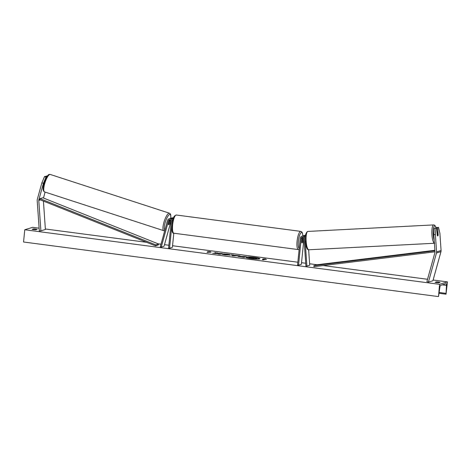 <?xml version="1.0" encoding="UTF-8"?>
<svg xmlns="http://www.w3.org/2000/svg" width="471" height="471" viewBox="0 0 471 471"><rect width="100%" height="100%" fill="white"/><g stroke="black" fill="none" stroke-linecap="round" stroke-linejoin="round"><path stroke-width="0.71" d="M434.339 228.205L435.922 228.123L435.375 234.587L433.791 234.67L434.339 228.205L436.747 227.87L437.265 235.264A2.067 0.571 87.2 0 0 437.73 235.953A2.067 0.571 87.2 0 0 437.771 235.947A2.067 0.571 87.2 0 0 438.165 234.988L437.653 227.593L438.477 227.34L436.064 227.67L437.653 227.593M433.791 234.67L434.986 251.985A1.648 1.584 72.9 0 1 434.933 252.55L426.885 281.634L428.41 282.123L436.458 253.039A3.303 3.167 72.9 0 0 436.576 251.903L435.375 234.587M438.477 227.34L439.879 233.198L441.08 250.513A3.303 3.167 72.9 0 1 440.968 251.649L432.92 280.734L428.41 282.123M436.747 227.87L435.922 228.123M43.414 183.307L38.834 199.857A1.648 1.584 -107.1 0 0 38.775 200.428L40.883 230.849L39.299 230.925L37.191 200.505A3.303 3.167 -107.1 0 1 37.303 199.374L41.884 182.819L43.414 183.307L46.023 177.114L44.492 176.625L41.884 182.819M45.104 192.097L43.467 198.026M46.723 176.896L46.023 177.114M47.383 175.942L46.223 176.089L47.076 176.366M43.426 201.099L45.393 229.459L40.883 230.849M46.764 176.831L45.322 176.372L44.492 176.625M46.076 176.613L46.223 176.089M168.471 224.161L169.201 221.511A2.067 0.548 -72 0 1 169.795 220.84A2.067 0.548 -72 0 1 169.89 220.84A2.067 0.548 -72 0 1 170.072 221.293L169.301 224.102A2.067 0.548 -72 0 1 168.706 224.767A2.067 0.489 -72.3 0 1 168.624 224.773A2.067 0.489 -72.3 0 1 168.477 224.125L169.495 220.428A1.442 1.384 72.9 0 1 169.96 219.716M172.056 223.372L172.245 221.464A2.479 2.373 -107.1 0 0 167.588 220.416L160.287 246.786L161.241 247.092L164.061 246.227L171.15 220.605M173.399 217.943A2.479 2.373 -107.1 0 0 171.968 217.914L171.008 218.208A2.479 2.373 -107.1 0 0 170.573 218.397M173.145 218.626A2.479 2.373 -107.1 0 0 171.008 218.208M170.502 219.88A1.442 1.384 -107.1 0 0 170.402 220.151L169.377 223.843A2.067 0.489 -72.3 0 1 169.36 223.884M173.805 233.198L172.398 247.322L169.578 248.188L168.589 248.058L171.261 221.335A1.442 1.384 -107.1 0 0 168.541 220.722L161.241 247.092M169.578 248.188L171.791 226.015M169.148 218.785L170.108 218.485A2.479 2.373 72.9 0 1 172.845 219.586M308.646 249.765L309.718 265.208L306.898 266.08L304.984 238.497A2.479 2.373 72.9 0 0 300.239 238.302L297.572 265.032L298.561 265.161L301.228 238.432A1.442 1.384 72.9 0 1 303.995 238.544L305.909 266.127L306.898 266.08M303.3 235.859A2.479 2.373 72.9 0 1 305.467 235.824M303.742 235.677L304.696 235.376A2.479 2.373 72.9 0 1 305.544 235.282M302.694 237.178A1.442 1.384 -107.1 0 0 302.182 238.138L301.776 242.218A2.067 0.542 97.5 0 0 302.082 242.901A2.067 0.542 97.5 0 0 302.676 241.941L303.088 237.861A1.442 1.384 72.9 0 1 303.236 237.343M303.966 238.338L301.375 264.29L298.561 265.161M305.373 236.754A2.479 2.373 -107.1 0 0 302.835 235.953L301.882 236.248M302.123 238.744L302.618 238.809A2.067 0.542 -82.5 0 0 302.099 239.521L302.046 239.509M302.618 238.809A2.067 0.542 -82.5 0 1 302.888 239.274L302.6 242.188A2.067 0.542 -82.5 0 1 302.082 242.901A2.067 0.542 -82.5 0 1 301.811 242.435L302.099 239.521M437.312 235.423L437.112 232.55A2.067 0.512 -93 0 1 437.424 231.844A2.067 0.512 -93 0 1 437.459 231.838A2.067 0.512 -93 0 1 437.818 232.309L438.018 235.247A2.067 0.512 -93 0 1 437.712 235.953M259.839 258.838A6.959 0.801 5.7 0 0 254.858 257.666A6.959 0.801 5.7 0 0 250.713 257.272M251.078 258.632A6.959 0.801 5.7 0 0 259.91 258.738A6.959 0.801 5.7 0 0 254.882 257.46A6.959 0.801 5.7 0 0 246.05 257.354A6.959 0.801 5.7 0 0 251.078 258.632M447.45 281.899L439.561 284.331L438.513 296.518L439.849 287.457A2.067 0.542 -82.5 0 1 440.603 285.397L446.125 283.695A2.067 0.542 -82.5 0 1 446.19 283.689A2.067 0.542 -82.5 0 1 446.496 285.408L446.019 294.198L447.45 281.899L433.12 280.015M439.561 284.331L24.775 229.754L32.664 227.328L39.111 228.176M45.363 229L146.664 242.324M158.185 243.843L161 244.214M164.491 244.673L168.871 245.25M172.557 245.732L297.849 262.217M301.534 262.7L305.708 263.254M309.618 263.766L317.071 264.749M323.206 265.556L427.533 279.279M223.283 253.857L227.293 254.163C229.724 254.505 230.696 254.805 230.201 255.058L224.855 254.87L221.976 254.287L228.041 254.693L223.283 253.857M238.173 256.253L246.309 256.683L244.055 257.378L238.049 256.342M216.678 253.351L212.715 253.257L218.944 253.669L218.032 253.951L220.222 254.24L222.477 253.545L218.644 253.41L214.87 252.544L216.654 253.551L214.617 253.504M438.625 282.794L440.091 282.347A2.579 0.294 5.7 0 0 438.53 282.047A2.579 0.294 5.7 0 0 436.535 281.876L435.069 282.329A2.579 0.294 5.7 0 0 438.625 282.794M37.15 229.33L35.69 229.783A2.579 0.294 -174.3 0 1 32.134 229.312L33.6 228.865A2.579 0.294 -174.3 0 1 35.59 229.03A2.579 0.294 -174.3 0 1 37.15 229.33M265.202 259.285L266.386 259.439L265.485 258.938L262.83 258.973L264.019 259.127L262.323 259.651L263.513 259.804L265.202 259.285M207.528 251.697L210.184 251.661L211.079 252.162L207.022 252.374L208.712 251.85L207.528 251.697M233.757 255.205L240.039 255.859L232.338 255.835L231.255 254.705L233.587 255.011L233.74 255.412L236.819 255.612M33.523 229.589L33.6 228.865M436.464 282.606L436.535 281.876M24.775 229.754L23.55 242L438.336 296.571M249.983 257.231A6.959 0.801 5.7 0 0 246.097 257.466M250.513 257.625L249.989 257.178L253.433 257.931L257.272 258.132L255.011 258.832L248.935 257.92L251.09 257.666L249.989 257.178M257.272 258.132L255.041 259.021M254.711 258.997L248.741 257.873M248.912 258.126L248.759 257.666M262.777 259.709L264.019 259.127M265.885 259.374L265.485 258.938M265.467 259.138L264.013 259.162M208.706 251.885L210.184 251.661M210.16 251.861L210.578 252.097M207.47 252.432L208.712 251.85M222.006 253.692L218.626 253.616L217.496 252.892M217.478 253.098L215.53 252.839M218.479 254.01L218.944 253.669M238.161 256.459L243.472 256.595M243.454 256.795L244.119 256.395M244.096 256.601L245.838 256.83M242.983 256.742L242.371 257.131L240.345 256.565L242.983 256.742L240.393 256.536M224.22 254.087L227.269 254.364C229.707 254.711 230.678 255.005 230.178 255.258M222.83 254.534L223.984 254.393M223.966 254.593L227.935 254.764M236.801 255.812L237.778 255.559M237.755 255.765L238.868 255.912M231.479 254.941L233.587 255.011M233.904 255.441L234.122 255.953L235.665 255.671L233.904 255.441L235.665 255.671M251.002 258.014L253.904 258.208L250.961 257.973M253.433 258.349L250.99 258.149M43.885 183.82L43.373 183.655M166.728 223.513A2.067 0.548 -72 0 1 167.358 221.246M434.98 251.826L313.957 266.692L313.816 265.668L316.636 264.802L434.868 250.278M434.91 250.796L313.816 265.668M40.017 198.638L42.832 197.773L158.603 244.007L158.268 244.967L155.448 245.833L39.676 199.598L40.017 198.638L155.783 244.879L155.448 245.833M158.603 244.007L155.783 244.879M440.968 251.649L436.458 253.039M441.08 250.513L436.576 251.903M39.676 199.598L38.834 199.857M40.453 199.91L38.775 200.428M170.743 220.045L170.402 220.151M169.495 220.428L168.541 220.722M305.29 238.403L304.984 238.497M303.648 237.684L303.088 237.861M302.182 238.138L301.228 238.432M302.9 235.936A8.154 2.131 97.5 0 0 300.763 233.027A8.154 2.131 97.5 0 0 298.349 241.305A8.154 2.131 97.5 0 0 299.215 248.576M297.077 241.264A9.184 2.402 -82.5 0 1 300.781 231.385L176.348 215.011A9.184 2.402 97.5 0 0 172.639 224.891A9.184 2.402 97.5 0 0 173.952 233.227L298.384 249.595A9.184 2.402 -82.5 0 1 297.077 241.264M436.122 227.652A8.154 2.025 87 0 0 434.609 225.909A8.154 2.025 87 0 0 433.12 231.573A8.154 2.025 87 0 0 434.18 240.281M434.38 243.195A9.184 2.284 -93 0 1 431.883 233.975A9.184 2.284 -93 0 1 433.538 224.932A9.184 2.284 -93 0 1 433.697 224.903L307.904 231.426A9.184 2.284 87 0 0 307.746 231.455A9.184 2.284 87 0 0 306.121 241.034A9.184 2.284 87 0 0 308.858 249.771L434.651 243.248M446.019 294.198L439.149 293.298L445.99 294.187M439.249 292.467L445.866 293.339M442.334 284.861L446.496 285.408M50.256 174.453L49.314 174.429C48.336 174.235 46.087 177.608 45.487 179.263L43.744 184.385C42.661 188.477 42.938 190.99 44.574 191.921A9.184 2.449 -72 0 1 44.857 183.154A9.184 2.449 -72 0 1 49.832 174.447A9.184 2.449 -72 0 1 50.256 174.453L169.442 213.21A9.184 2.449 108 0 0 169.024 213.204A9.184 2.449 108 0 0 164.049 221.912A9.184 2.449 108 0 0 163.761 230.678L164.738 230.696M164.944 229.972A8.154 2.172 -72 0 1 165.333 222.053A8.154 2.172 -72 0 1 169.695 214.493A8.154 2.172 -72 0 1 170.69 218.332M302.953 235.918L302.4 232.892L301.728 231.844L300.781 231.385M173.952 233.227C172.38 233.869 171.697 231.031 171.897 224.702C172.315 220.811 173.151 217.926 174.405 216.036L176.348 215.011M299.12 249.524L298.384 249.595M436.193 227.634L434.692 225.185L433.697 224.903M308.858 249.771C307.863 250.125 306.945 248.924 306.103 246.168L305.326 240.746C304.837 236.43 305.555 233.351 307.486 231.508L307.904 231.426M437.023 231.862L437.459 231.838M44.574 191.921L163.761 230.678M169.425 220.693L169.89 220.84M170.749 218.309L170.773 215L170.29 213.834L169.442 213.21"/></g></svg>
